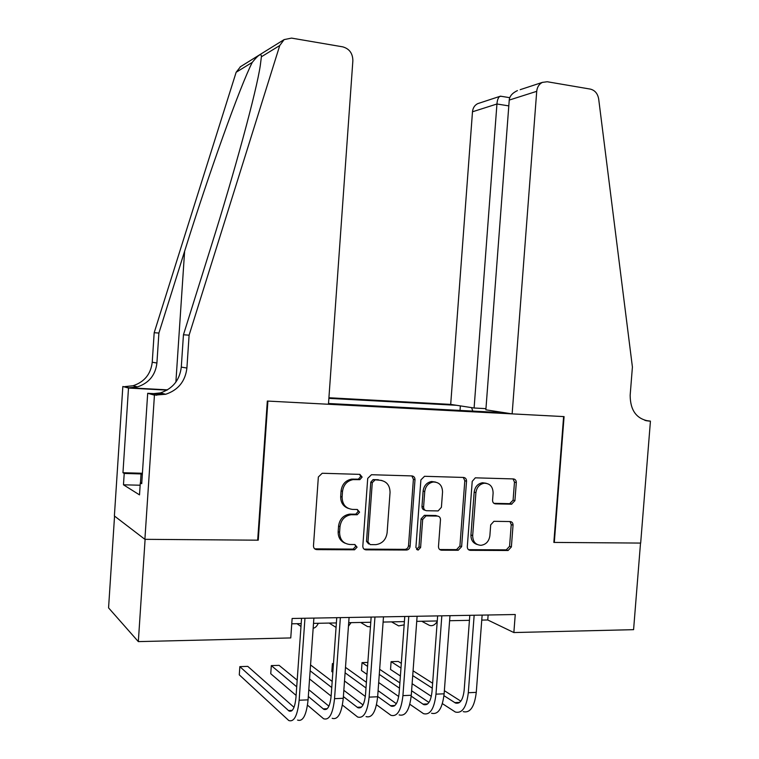 <?xml version="1.0" encoding="UTF-8"?>
<svg xmlns="http://www.w3.org/2000/svg" width="759" height="759" viewBox="0 0 759 759"><rect width="100%" height="100%" fill="white"/><g stroke="black" fill="none" stroke-linecap="round" stroke-linejoin="round"><path stroke-width="1.14" d="M362.128 477.088L359.87 474.375L322.214 473.255L318.353 476.984L313.476 545.787C313.524 548.102 314.634 549.383 316.797 549.62L354.557 549.791L357.072 547.173L354.814 544.526L349.994 544.497C343.229 543.729 339.757 539.668 339.586 532.306L339.994 526.632C341.028 519.82 344.719 515.854 351.047 514.725L357.195 514.754L359.595 512.164L357.347 509.488L352.518 509.403C345.753 508.549 342.281 504.431 342.11 497.06L342.518 491.367C343.476 484.802 346.986 480.883 353.058 479.612L359.842 479.65L362.128 477.088M348.239 508.378C343.134 506.414 340.611 502.467 340.687 496.519L341.085 490.845C342.043 484.299 345.544 480.4 351.597 479.128L358.362 479.166L360.648 476.614L359.7 474.366M314.681 548.842L353.106 549.108L355.61 546.499L354.937 544.526M345.051 543.188C340.355 541.101 338.059 537.258 338.163 531.67L338.571 526.006C339.605 519.222 343.277 515.266 349.595 514.137L355.734 514.175L358.125 511.585L357.318 509.488M511.5 504.194L514.915 500.684L516.3 482.601C516.281 480.428 515.323 479.204 513.426 478.929L475.324 477.828L472.221 481.358L467.307 546.689C467.335 548.89 468.331 550.104 470.276 550.332L508.084 550.503L511.376 546.945L513.046 525.171C513.018 522.998 512.059 521.794 510.171 521.547L493.919 521.319L490.694 524.867L489.868 535.759C488.986 541.376 486.026 544.564 480.988 545.313C475.58 544.924 472.81 541.679 472.677 535.588L475.912 492.648C476.709 487.297 479.489 484.157 484.233 483.217C489.963 483.379 492.923 486.661 493.113 493.065L492.572 500.19C492.6 502.382 493.568 503.606 495.485 503.862L511.5 504.194L509.678 503.663L513.093 500.162L514.479 482.136L513.027 478.92M553.842 542.419L640.52 543.074L633.585 629.666L513.862 632.551L515.247 614.515L292.13 618.481L290.763 637.93L138.328 641.611L145.102 539.326L258.25 540.18L267.899 401.084L563.614 416.577L553.842 542.419M415.002 479.726C414.964 477.477 413.93 476.206 411.9 475.921L371.464 474.717L367.717 478.388L362.821 546.082C362.868 548.359 363.941 549.611 366.028 549.848L406.606 550.028C408.598 549.744 409.756 548.52 410.097 546.357L415.002 479.726L413.399 479.252L411.824 475.912M424.528 476.291L463.55 477.449C465.514 477.734 466.51 478.976 466.538 481.187L461.624 546.66L458.227 550.266L441.52 550.199C439.527 549.962 438.522 548.738 438.484 546.518L440.476 519.792C440.438 517.562 439.433 516.329 437.44 516.073L425.998 515.902L422.668 519.526L420.6 547.524L418.171 550.085L415.904 547.495L420.894 479.897L424.528 476.291M485.95 408.646L474.1 408.01L450.694 404.395L328.922 397.744M456.633 405.306L328.875 398.361M328.514 403.494L505.077 412.792M114.552 516.111L108.565 607.874L138.328 641.611M481.756 620.094L487.752 619.98L513.862 632.551M291.76 623.803L301.19 623.613M313.514 623.376L336.379 622.93M348.713 622.693L370.772 622.257M383.105 622.067L404.395 621.602M416.729 621.365L437.279 620.957M449.603 620.72L469.432 620.331M488.132 614.999L487.752 619.98M496.49 411.463L495.978 412.317M472.819 411.093L471.548 407.611M460.03 410.42L460.362 405.885M258.25 540.18L257.709 539.877M364.035 549.127L405.031 549.355C407.014 549.07 408.171 547.846 408.513 545.693L413.399 479.252M374.899 480.096L372.28 482.658L367.982 541.983L370.221 544.62L375.847 544.639C382.28 543.662 386.037 539.715 387.109 532.799L390.05 492.506C389.927 485.238 386.549 481.149 379.917 480.238L373.048 479.631L370.781 482.164L372.28 482.658M368.665 543.956L366.493 541.328L370.781 482.164M381.881 480.485L379.917 480.238M373.39 479.612L378.39 479.754M439.67 549.525L456.538 549.611L459.916 546.006L464.812 480.722L463.303 477.439M437.478 516.073L435.78 515.494L424.366 515.323L421.055 518.938L418.987 546.859L420.6 547.524M418.171 550.085L416.568 549.412L418.987 546.859M442.544 492.012C442.326 485.447 439.224 482.107 433.256 481.993C428.38 482.98 425.533 486.168 424.736 491.576L423.598 506.984C423.636 509.223 424.661 510.475 426.672 510.731L438.123 510.921L441.406 507.325L442.544 492.012M435.552 482.06L431.605 481.51C426.738 482.496 423.911 485.675 423.114 491.064L424.736 491.576M424.983 510.171C423.01 509.877 422.004 508.634 421.976 506.433L423.114 491.064M493.919 503.331L509.678 503.663M486.121 483.246L482.477 482.743C477.734 483.682 474.973 486.813 474.176 492.145L475.912 492.648M477.164 544.488C472.971 543.14 470.893 539.962 470.95 534.972L474.176 492.145M468.464 549.668L506.281 549.848L509.574 546.309L511.234 524.583L509.991 521.547M294.018 707.331L247.776 666.374L239.844 666.639L239.284 674.846L288.771 720.519C294.094 722.331 297.556 715.576 299.15 700.244L304.957 618.253M297.547 720.073C302.964 721.875 306.465 715.13 308.078 699.845L313.884 618.101M301.56 618.319L295.963 697.502C294.909 707.711 292.594 712.217 289.037 711.022L239.844 666.639M142.322 474.603L141.013 474.375L142.369 473.967L124.22 473.455L122.958 472.715L128.499 388.058L122.835 386.502L114.381 515.968L144.893 539.326L257.68 540.18L267.329 401.056L328.457 404.262L352.869 60.682C352.736 53.32 349.339 48.709 342.707 46.84L291.532 38.102L284.113 39.61L279.748 45.531L189.105 335.174L186.904 368.039C185.31 381.293 178.242 390.031 165.69 394.272L154.438 395.135L144.893 539.326M140.453 482.866L141.013 474.375M189.105 335.174L183.45 334.785L211.078 246.571C234.522 172.246 256.637 90.909 260.337 65.189L261.39 56.783C261.513 52.798 258.477 54.657 252.292 62.361C240.081 86.184 208.82 173.612 184.617 251.257L158.897 333.049L156.914 363.02C155.462 375.098 148.973 383.067 137.436 386.9L129.153 387.783L122.835 386.502M158.897 333.049L154.181 332.717L152.236 362.233C150.804 374.14 144.409 381.976 133.024 385.752L124.865 386.616M156.686 395.259L151.525 393.855L160.396 392.896C172.758 388.731 179.722 380.126 181.287 367.1L183.45 334.785M252.292 62.361L236.144 72.266L154.181 332.717M154.438 395.135L147.692 393.295L141.724 483.692L140.301 482.866L141.772 482.904M140.149 485.219L123.47 484.811L139.514 494.877L140.301 482.866M123.47 484.811L124.22 473.455M147.692 393.295L165.566 394.244M167.454 389.86L129.153 387.783M166.98 390.135L128.499 388.058M236.144 72.266L240.527 66.669M122.958 472.715L142.407 473.265M512.135 413.883L536.717 91.327L509.242 100.074L485.864 409.822L512.135 413.883L564.079 416.606L554.307 542.419L640.672 543.074L650.435 421.131L644.884 420.372M520.19 89.676L542.362 82.389L547.22 81.744L590.303 89.097C594.904 90.245 597.694 93.547 598.68 98.993L632.408 367.014L630.16 395.278C630.264 410.334 636.478 418.921 648.831 421.046L650.435 421.131M474.1 408.01L496.946 103.992L472.487 111.782C472.895 107.93 474.631 105.216 477.696 103.651L479.394 103.091M450.694 404.395L472.487 111.782M542.362 82.389C539.061 84.097 537.182 87.076 536.717 91.327M501.405 96.327L499.726 96.412C498.17 97.674 497.24 100.197 496.946 103.992L508.805 105.89M517.41 90.596C512.287 93.053 509.564 96.213 509.242 100.074M296.987 623.699L300.981 626.479M313.173 628.177C315.061 628.044 316.788 626.412 318.344 623.281M329.159 623.073L336.057 627.408M348.457 626.222L351.085 622.646M360.658 622.456L367.479 626.554L370.439 626.839M391.521 621.858L398.665 625.9L404.158 624.847M307.499 705.149L323.6 718.745C329.264 720.519 332.907 713.83 334.539 698.669L340.364 617.627M332.176 718.308C337.926 720.073 341.626 713.394 343.258 698.289L349.083 617.475M336.759 617.693L331.142 695.975C330.061 706.06 327.632 710.528 323.846 709.361L308.315 696.487M328.903 706.164L308.799 689.694M297.186 680.178L279.084 665.349L271.314 665.605L270.745 673.726L296.105 695.415M296.722 686.81L271.314 665.605M342.413 705.073L357.65 717.018C363.637 718.745 367.46 712.122 369.121 697.132L374.955 617.01M366.037 716.591C372.109 718.308 375.98 711.695 377.65 696.753L383.485 616.858M371.151 617.076L365.525 694.476C364.424 704.456 361.872 708.868 357.868 707.73L343.381 696.582M363.011 704.95L343.836 690.32M332.186 681.43L310.554 664.941M331.749 687.55L310.137 670.785M309.558 678.963L331.133 696.107M376.511 704.76L390.942 715.32C397.242 717.018 401.236 710.452 402.925 695.633L408.769 616.412M399.149 714.902C405.524 716.591 409.566 710.035 411.264 695.263L417.108 616.261M404.775 616.479L399.139 693.014C398.02 702.881 395.354 707.255 391.151 706.145L377.669 696.458M396.34 703.697L378.096 690.662M366.407 682.313L345.487 667.37M333.467 663.556L332.395 663.594L331.825 671.554L332.84 672.313M365.999 687.986L345.098 672.816M333.41 664.334L332.395 663.594M344.51 680.984L365.335 696.458M409.832 704.267L423.513 713.669C430.106 715.32 434.262 708.821 435.979 694.162L441.833 615.824M431.539 713.251C438.209 714.902 442.402 708.413 444.129 693.802L449.983 615.672M437.649 615.891L432.013 691.582C430.875 701.344 428.104 705.68 423.693 704.589L411.188 696.145M428.939 702.426L411.596 690.766M399.889 682.901L379.652 669.296M367.859 662.427L362.034 662.616L361.464 670.501L366.986 674.362M399.5 688.176L379.282 674.381M367.565 666.393L362.034 662.616M378.684 682.531L398.722 696.515M421.748 621.26L429.214 625.264C432.127 626.403 434.793 625.16 437.231 621.545M442.393 703.64L455.381 712.046C462.25 713.659 466.557 707.227 468.303 692.73L474.157 615.245M463.237 711.638C470.172 713.251 474.517 706.828 476.272 692.369L482.136 615.103M469.812 615.321L464.166 690.187C463.009 699.836 460.134 704.134 455.542 703.062L443.958 695.69M460.827 701.145L444.366 690.69M432.63 683.242L413.067 670.814M401.321 663.357L398.285 661.431L391.103 661.668L390.534 669.476L400.391 675.975M432.269 688.166L412.716 675.576M400.98 668.024L391.103 661.668M412.118 683.698L431.33 696.354M353.21 479.043L354.671 479.527M341.085 490.845L342.518 491.367M340.687 496.519L342.11 497.06M355.497 514.175L356.958 514.763M350.686 514.099L352.138 514.687M338.571 526.006L339.994 526.632M338.163 531.67L339.586 532.306M352.982 549.108L354.434 549.791M315.431 548.928L316.797 549.62M358.02 479.176L359.491 479.669M408.513 545.693L410.097 546.357M404.87 549.364L406.454 550.038M364.538 549.165L366.028 549.848M366.493 541.328L367.982 541.983M464.812 480.722L466.538 481.187M459.916 546.006L461.624 546.66M456.396 549.611L458.085 550.275M439.859 549.525L441.52 550.199M435.78 515.494L437.44 516.073M424.661 515.314L426.292 515.892M421.055 518.938L422.668 519.526M421.976 506.433L423.598 506.984M494.071 503.435L495.485 503.862M470.95 534.972L472.677 535.588M511.234 524.583L513.046 525.171M509.574 546.309L511.376 546.945M506.158 549.848L507.961 550.503M468.55 549.668L470.276 550.332M514.479 482.136L516.3 482.601M513.093 500.162L514.915 500.684M299.15 700.244L308.078 699.845M288.42 710.557L292.234 710.377M156.914 363.02L152.236 362.233M181.287 367.1L186.904 368.039M279.748 45.531L261.39 56.783M184.617 251.257L175.879 382.1M645.994 420.657L648.831 421.046M334.539 698.669L343.258 698.289M323.182 708.897L327.233 708.707M369.121 697.132L377.65 696.753M357.166 707.284L361.455 707.075M402.925 695.633L411.264 695.263M390.401 705.699L394.908 705.481M435.979 694.162L444.129 693.802M422.915 704.153L427.621 703.925M468.303 692.73L476.272 692.369M454.726 702.635L459.631 702.398M351.597 479.128L353.058 479.612M355.734 514.175L357.195 514.754M349.595 514.137L351.047 514.725M353.106 549.108L354.557 549.791M358.362 479.166L359.842 479.65M405.031 549.355L406.606 550.028M373.048 479.631L374.567 480.115M456.538 549.611L458.227 550.266M424.366 515.323L425.998 515.902M431.605 481.51L433.256 481.993M482.477 482.743L484.233 483.217M506.281 549.848L508.084 550.503M509.972 503.653L511.794 504.185M289.037 711.022L291.636 710.898M160.396 392.896L165.69 394.272M137.436 386.9L133.024 385.752M284.113 39.61L240.11 66.925M477.696 103.651L499.726 96.412M509.782 97.693L500.371 96.156M323.846 709.361L326.607 709.229M357.868 707.73L360.781 707.597M391.151 706.145L394.206 705.993M423.693 704.589L426.9 704.428M455.542 703.062L458.872 702.9"/></g></svg>
